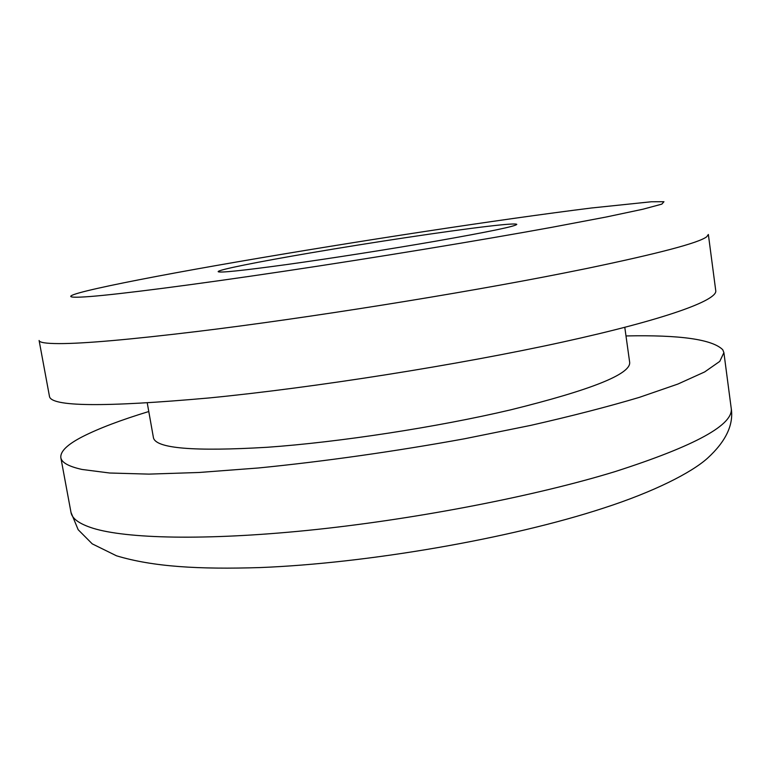 <?xml version="1.0" encoding="UTF-8"?>
<svg xmlns="http://www.w3.org/2000/svg" width="770" height="770" viewBox="0 0 770 770"><rect width="100%" height="100%" fill="white"/><g stroke="black" fill="none" stroke-linecap="round" stroke-linejoin="round"><path stroke-width="1.16" d="M209.142 397.946C313.717 387.743 459.036 364.788 562.244 342.15C665.79 319.444 717.592 300.204 715.754 290.714L708.362 234.475L706.706 236.765C698.939 242.858 658.831 253.455 586.394 268.557L563.736 273.109C460.017 293.717 305.382 318.366 197.649 331.427C129.774 339.608 83.526 343.67 58.886 343.603C45.911 343.555 39.318 342.515 39.097 340.475L49.444 396.252C50.56 406.781 103.796 407.349 209.142 397.946M148.783 411.526C120.948 419.997 98.926 428.351 82.717 436.571C67.481 444.367 60.185 451.393 60.83 457.65C61.59 462.549 68.665 466.485 82.053 469.459L109.686 473.011L148.928 474.118L199.074 472.482L258.537 467.967C323.227 461.577 395.048 451.422 464.522 438.775L530.607 425.406C571.783 416.041 608.021 406.695 639.331 397.368L677.879 384.057L704.656 371.939L719.767 361.39L723.896 352.631L722.76 349.744C712.385 339.387 680.131 334.786 625.991 335.941M147.263 402.989L153.461 437.841C156.041 448.467 193.924 451.615 267.123 447.283C339.07 442.211 437.196 427.158 510.703 409.842C591.091 389.967 630.755 374.162 629.677 362.41L624.797 327.356M436.215 241.097C489.066 231.789 515.929 226.216 516.795 224.368C516.035 223.483 506.246 224.147 487.42 226.37C446.571 231.173 371.313 242.512 310.522 252.897C258.248 261.8 217.746 269.837 218.16 271.666C219.354 273.013 242.329 270.626 287.085 264.495C330.782 258.422 389.928 249.143 436.215 241.097M90.032 296.527C120.312 294.159 191.316 285.092 283.158 271.396C374.942 257.7 479.402 240.519 552.013 227.275L606.125 217.024L642.921 209.219L661.844 204.127L663.952 201.711L651.295 201.769L591.601 207.977C498.71 219.546 354.778 241.588 237.593 261.819C121.814 281.743 29.116 301.137 90.032 296.527M615.105 471.596C695.628 445.734 734.31 424.472 731.154 407.831C733.935 424.443 726.072 441.22 707.553 458.179C691.585 472.597 654.115 491.78 603.305 508.181C510.289 538.625 367.877 563.313 260.087 567.567C198.852 569.473 153.028 566.836 116.482 555.796L92.236 543.861L78.165 529.702L70.994 512.397C71.995 518.614 79.291 523.889 92.862 528.21C126.309 538.644 204.81 540.713 307.317 530.424C409.727 520.116 526.738 497.834 607.366 473.925L615.105 471.596M60.83 457.65L70.994 512.397M723.896 352.631L731.154 407.831"/></g></svg>
